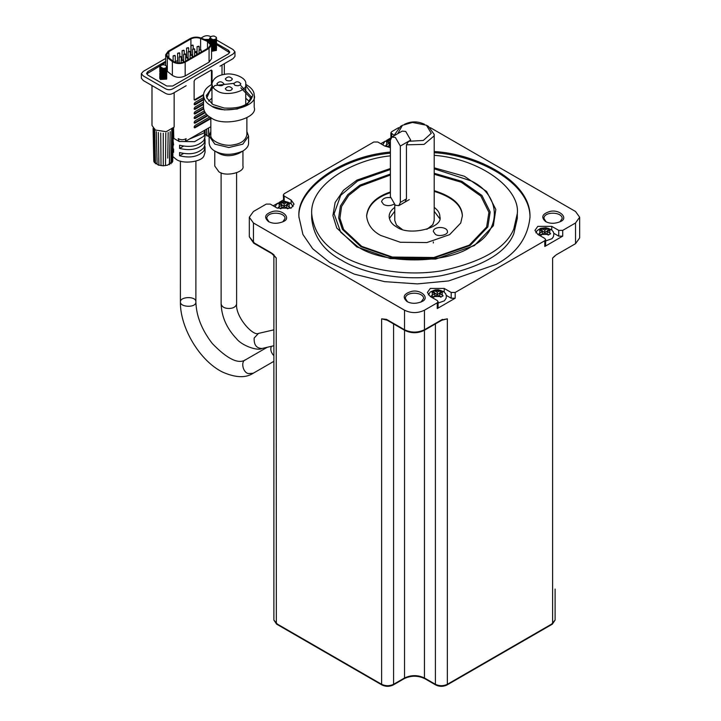 <?xml version="1.0" encoding="UTF-8"?>
<svg xmlns="http://www.w3.org/2000/svg" width="721" height="721" viewBox="0 0 721 721"><rect width="100%" height="100%" fill="white"/><g stroke="black" fill="none" stroke-linecap="round" stroke-linejoin="round"><path stroke-width="1.08" d="M390.385 152.023C338.825 156.7 295.817 189.794 298.999 217.201L302.928 234.496L312.68 248.718L329.74 262.534L354.272 274.133L384.599 281.641L417.36 283.894L448.651 280.929L496.156 264.382C516.633 253.395 527.907 237.66 529.98 217.183C531.44 181.422 476.446 153.762 434.204 151.536M545.59 221.545L545.59 221.545C540.66 217.138 542.237 213.74 550.33 211.343C559.847 209.252 568.707 218.238 560.532 221.545C554.954 223.87 549.979 223.87 545.59 221.545L545.59 221.545M407.023 301.549L407.023 301.549C402.084 297.142 403.67 293.744 411.754 291.347C421.271 289.256 430.131 298.242 421.956 301.549C416.387 303.874 411.403 303.874 407.023 301.549L407.023 301.549M268.446 221.545L268.446 221.545C263.516 217.138 265.094 213.74 273.178 211.343C282.704 209.252 291.563 218.238 283.389 221.545C277.81 223.87 272.835 223.87 268.446 221.545L268.446 221.545M272.466 253.522L276.197 257.893L271.754 253.585L253.738 243.184L249.322 236.785L249.322 217.237L253.45 211.487L266.256 204.097L270.24 204.097L277.206 208.117L291.158 208.117L294.042 204.097L291.158 200.068L284.182 196.04L283.353 194.895L284.182 193.742L373.793 142.001L377.777 142.001L384.753 146.03L390.385 147.643M249.322 217.237L253.45 222.987L404.526 310.21C411.159 313.365 417.801 313.365 424.444 310.21L437.25 302.82L438.08 301.666L438.08 307.416L437.25 308.57L455.185 298.215L455.185 292.465L451.202 292.465L444.226 288.445L430.284 288.445L427.4 292.465L430.284 296.493L437.25 300.522L438.08 301.666M455.185 292.465L544.797 240.733L545.617 239.579L545.617 245.329L544.797 246.483L562.722 236.127L562.722 230.378L558.739 230.378L551.763 226.358L537.821 226.358L534.937 230.378L537.821 234.406L544.797 238.435L545.617 239.579M562.722 230.378L575.529 222.987L579.657 217.237L575.529 211.487L430.32 127.653M424.444 124.264C417.81 121.11 411.177 121.11 404.526 124.264M398.65 127.653L391.719 131.655L390.899 132.808L390.899 138.558M394.486 135.557L390.899 132.808M390.899 137.882L386.69 140.307M385.32 141.1L380.769 143.731M283.353 199.969L279.153 202.394M277.783 203.187L273.223 205.818M276.197 257.893L276.35 623.53L381.625 684.301L381.625 318.835L386.501 319.358L404.526 329.758L404.526 310.21M441.477 319.935L447.353 318.835L447.353 684.301L552.619 623.53L552.619 258.064L556.206 254.837L575.529 243.689L575.529 222.987M579.657 217.237L579.657 237.939L575.529 243.689M447.191 318.844L442.171 320.007M442.18 319.998L424.155 330.407C417.711 333.49 411.267 333.49 404.823 330.407L386.789 319.998L381.779 318.844M387.501 319.926L386.501 319.358M420.965 302.126L423.642 298.395C423.362 291.635 405.382 291.284 405.337 298.395L407.554 301.838M282.848 221.834L285.074 218.391C284.786 211.632 266.815 211.28 266.761 218.391L268.978 221.834M559.992 221.834L562.218 218.391C561.929 211.632 543.958 211.28 543.904 218.391L546.121 221.834M446.299 295.385L451.202 298.215L455.185 298.215M553.836 233.298L558.739 236.127L562.722 236.127M283.353 194.895L283.641 201.357M298.999 217.814C296.286 190.488 339.23 157.836 390.385 153.176M434.204 152.69C476.211 154.943 530.908 182.233 529.98 217.814M311.67 218.346C313.518 236.569 323.558 250.575 341.79 260.362C361.699 272.664 401.912 282.109 441.099 275.728C481.772 267.04 506.007 253.053 513.803 233.748L517.308 218.364L517.308 213.56C520.274 188.767 480.673 158.971 434.204 155.294M390.385 155.853C354.57 159.242 310.192 183.738 311.67 213.515C313.518 231.738 323.558 245.753 341.79 255.531C361.699 267.833 401.912 277.279 441.099 270.898C481.772 262.21 506.007 248.222 513.803 228.917L517.308 213.533M390.385 191.966C375.749 196.932 367.818 204.899 366.601 215.858C367.467 224.339 372.144 230.855 380.625 235.406L400.326 242.265L426.886 242.562L449.625 234.64L460.746 223.014L462.377 215.858C462.071 204.854 452.68 196.454 434.204 190.659M366.601 216.201C368.025 205.386 375.947 197.545 390.385 192.66M434.204 191.353C452.446 197.04 461.828 205.323 462.368 216.201M435.403 234.37C438.891 237.101 448.57 234.568 447.426 231.495C447.209 226.304 433.375 226.034 433.339 231.495L435.403 234.37M390.458 197.68C385.654 197.112 382.68 198.419 381.553 201.601L383.617 204.476C386.807 206.098 390.259 206.017 393.963 204.232M394.766 207.351C391.106 210 389.223 213.065 389.133 216.543C389.592 221.041 392.071 224.483 396.559 226.899C409.131 236.713 443.974 227.602 439.837 216.543C439.927 213.353 438.044 210.289 434.204 207.351M389.367 218.499L394.766 211.253M434.204 211.253L439.612 218.499M394.766 204.89L394.766 220.455L396.487 225.105L402.12 229.323M426.85 229.323L432.771 224.718L434.204 220.455L434.204 134.439L434.015 136.026L424.029 144.398L406.446 144.831L406.446 198.879L405.103 201.961L398.884 205.629L400.344 202.403L400.344 146.057L395.369 137.432L391.845 137.08L390.385 140.307L390.385 196.653L395.369 205.278L398.884 205.629L400.344 202.403L400.344 146.057L395.369 137.432L391.845 137.08L390.385 140.307L390.385 196.653L395.369 205.278L398.884 205.629L409.249 199.645M394.838 135.35L394.766 134.43L400.543 126.391L402.534 125.238M406.446 144.831L408.6 141.289L423.299 140.469L431.275 133.295L426.435 125.238L428.427 126.391L434.204 134.439M408.6 141.289L410.7 140.072L405.725 131.447L402.201 131.096L391.845 137.08L402.201 131.096L405.725 131.447L410.7 140.072L400.344 146.057L408.6 141.289M426.435 125.238L412.493 122.444L402.426 125.301L397.794 133.646M154.916 162.117L157.151 164.352L156.475 139.982M156.322 131.646L157.151 164.352L158.908 165.307L158.746 158.097M158.35 132.466L158.935 165.145L163.261 165.812L167.578 165.145L171.598 162.117M167.768 158.097L168.164 132.466M172.166 162.018L172.716 161.459L173.428 128.203M153.086 128.203L153.798 161.459L154.348 162.018M160.341 78.715L160.341 79.391M160.053 77.408L159.738 78.256L160.45 79.481L166.578 79.112L166.776 78.256M164.613 76.381L163.991 76.264M162.234 76.309L161.612 76.453M166.47 79.085L166.776 77.309M166.776 66.954L164.739 68.991L160.459 68.603L159.738 67.323L160.305 68.342L162.153 69.054L164.487 68.919L166.281 67.936L166.578 66.071L164.442 64.836C161.837 64.692 160.504 65.359 160.432 66.855L163.09 68.387C165.668 68.351 166.83 67.576 166.578 66.071M166.776 67.99L165.343 69.784L163.108 70.288L160.945 69.901L159.738 68.513M166.776 69.027L165.866 70.514L163.82 71.262L160.603 70.766L159.738 69.54M159.873 69.919L160.17 71.325L161.91 72.118L165.307 71.721L166.713 70.487L165.524 71.767L163.334 72.352L161.116 72.046L159.738 70.577M166.776 71.1L165.136 72.983L162.856 73.398L160.756 72.92L159.738 71.613M166.776 72.136L165.686 73.731L162.378 74.398L160.441 73.767L159.918 72.055M159.873 73.019L160.053 74.317L162.811 75.317L165.091 74.921L166.776 73.163L165.316 74.966L163.081 75.462L160.918 75.065L159.738 73.686M166.776 74.056L165.848 75.705L163.784 76.444L161.495 76.309L159.972 75.39L159.738 74.569L160.413 75.669L162.342 76.318L165.659 75.678L166.713 73.632L164.613 71.983M166.776 75.236L165.497 76.949L163.306 77.526L161.089 77.21L159.738 75.75M166.776 76.273L165.992 77.661L164.009 78.481L161.693 78.427L159.756 76.967L161.45 78.219L163.739 78.373L165.812 77.643L166.677 75.606M166.56 78.959L166.362 77.156M161.378 76.12L160.098 76.859L159.819 78.084L162.09 79.391L165.46 78.886L166.695 77.634L166.677 76.642M159.873 76.129L159.738 76.642M159.873 75.092L160.161 76.489L163.036 77.39L166.118 76.372L166.677 74.569M159.873 74.056L159.738 74.569M166.776 73.019L166.677 72.506M159.873 71.983L160.287 73.497L163.288 74.272L166.263 73.127L166.677 71.469M159.873 70.946L160.576 72.668L163.775 73.191L165.839 72.451L166.677 70.433M166.776 69.91L166.677 69.396M159.873 68.883L160.432 70.505L163.55 71.154L166.389 69.883L166.677 68.36M159.738 68.36L160.747 69.658L164.028 70.054L166.001 69.225L166.677 67.323M160.441 66.206L159.738 67.323M212.749 42.431L213.254 42.719M216.534 44.612L229.611 52.669M205.647 39.934L209.568 40.592L209.568 39.439L203.592 39.439M146.705 73.939L165.686 62.475M166.776 70.91L172.373 75.39C176.348 77.778 180.611 77.967 185.171 75.957L209.072 62.159L211.55 58.707L211.55 44.909L208.09 40.971L201.177 38.051C197.32 36.681 193.661 36.843 190.209 38.537L168.164 51.263L165.686 54.715L167.317 57.599L172.373 61.591C176.348 63.98 180.611 64.169 185.171 62.159L209.072 48.352L211.55 44.909M211.55 51.344L216.381 50.362L216.102 48.478M214.416 47.631L211.55 47.667M216.444 47.965L216.264 50.335M211.55 49.695L215.074 49.343L216.57 47.523M211.55 48.658L215.444 48.118L216.534 46.811L216.444 45.892M211.55 47.622L214.885 47.361L216.57 45.306L215.083 47.117L211.55 47.478L214.561 47.325M211.55 46.586L215.273 46.144L216.498 44.882L216.444 43.828M211.55 45.549L214.687 45.36L216.57 43.386M211.523 44.513L215.101 44.161L216.57 42.35M211.118 43.368L214.479 43.359L216.183 42.323L216.57 41.16L214.705 43.143L211.001 43.179M209.532 40.791L210.532 42.088L212.632 42.575L215.795 41.665L216.57 40.277M209.532 39.763L210.893 41.214L213.11 41.53L215.3 40.953L216.57 39.24M216.372 37.321C216.624 38.826 215.462 39.592 212.884 39.637L210.226 38.105C210.298 36.609 211.632 35.942 214.236 36.086L216.372 37.321L215.804 39.439L212.65 40.358L210.55 39.871L209.532 38.573L209.775 39.403L211.298 40.313L213.587 40.448L215.651 39.7L216.57 38.204M209.532 38.573L210.244 37.456M216.471 38.573L216.192 40.097L213.353 41.367L210.235 40.727L209.667 39.096M216.471 39.61L215.939 41.394L212.875 42.422L209.973 41.548L209.667 40.133M216.471 40.646L216.57 41.16M209.532 41.683L209.667 41.169M216.471 41.683L216.498 42.647L215.291 43.918L211.496 44.36M216.471 42.719L216.372 43.981L214.894 45.135L211.55 45.405L214.561 45.261M216.471 43.756L215.462 45.892L211.55 46.441L214.561 46.297M214.407 43.233L216.57 45.306M216.471 45.82L215.615 47.856L211.55 48.505M216.471 46.856L216.489 47.847L215.264 49.1L211.55 49.542M216.471 47.892L216.354 49.172L214.867 50.317L211.55 50.578M216.471 48.929L216.354 50.209M190.218 53.138L191.065 52.651M194.697 51.561L197.067 51.506M175.257 61.781L177.627 60.411M181.25 58.311L182.107 57.824M185.739 55.724L186.586 55.238M194.192 127.482L210.46 118.154L211.064 118.505L195.13 127.707C193.841 127.68 193.841 126.914 195.13 125.4L209.712 116.982M194.526 127.356L195.13 127.707L194.427 127.77M205.215 112.674L195.13 118.505C193.841 118.478 193.841 117.712 195.13 116.207L204.259 110.935M194.192 118.289L195.13 118.505L194.427 118.568M203.502 104.464L195.13 109.304C193.841 109.277 193.841 108.511 195.13 107.005L203.502 102.166M194.192 109.087L195.13 109.304L194.427 109.376M165.686 58.446L143.335 71.352L141.343 73.65L141.343 78.256L143.335 80.554L165.253 93.207C167.903 94.739 170.562 94.739 173.22 93.207L186.162 85.727M141.343 73.65L143.335 75.957L165.253 88.602C167.903 90.134 170.562 90.134 173.22 88.602L232.973 54.102L234.965 51.804L232.973 49.506L216.57 40.034M220.022 66.179L232.973 58.707L234.965 56.4L234.965 51.804M203.502 99.868L195.13 104.707C193.841 104.68 193.841 103.914 195.13 102.4L203.502 97.569M194.192 104.482L195.13 104.707L194.427 104.77M203.655 108.979L195.13 113.9C193.841 113.882 193.841 113.107 195.13 111.602L203.502 106.771M194.192 113.684L195.13 113.9L194.427 113.972M207.972 115.684L195.13 123.102C193.841 123.075 193.841 122.309 195.13 120.804L206.467 114.251M194.192 122.885L195.13 123.102L194.427 123.174M203.502 95.271L195.13 100.102L194.129 99.525L194.129 81.131L195.13 79.4L211.064 70.207L212.055 70.775L212.055 82.717M211.064 70.207L212.055 70.775L211.397 70.072M194.192 99.886L195.13 100.102L194.129 99.525M204.827 131.042L205.052 136.792L203.89 140.352C198.284 146.165 190.182 147.778 179.574 145.191L179.574 148.409L183.467 146.165M205.052 132.646L203.89 136.215L194.58 141.676L181.034 141.496M205.025 130.041L203.89 132.997L189.217 139.162M204.827 138.396L205.052 140.009L203.89 143.578C198.284 149.382 190.182 150.995 179.574 148.409M205.052 140.009L205.052 144.146L203.89 147.715C198.284 153.519 190.182 155.132 179.574 152.555L179.574 155.772L183.467 153.519M204.827 145.759L205.052 147.372L203.89 150.932C198.284 156.745 190.182 158.359 179.574 155.772M172.824 156.538L176.203 159.332C182.503 164.352 201.583 162.054 203.89 155.997L205.052 152.428L205.052 147.372M172.995 148.463L173.599 149.103L173.599 152.32L172.932 151.599M194.823 127.824L194.337 127.707M173.148 141.28L173.599 144.966L173.085 144.425M211.064 36.852C208.405 35.32 205.746 35.32 203.097 36.852L201.087 38.015M151.987 85.547L151.987 125.4L155.285 130.005L166.172 131.691L174.14 127.085L174.14 92.667M173.563 128.041L173.788 138.369L179.196 141.505L178.195 138.63C180.854 140.09 183.504 140.09 186.162 138.63L185.171 141.505L179.196 141.505M173.238 137.098L173.653 137.801M165.686 61.321L147.823 71.64L146.579 73.362L147.823 75.092L166.74 86.015L172.716 86.015L228.494 53.814L229.729 52.092L228.494 50.362L216.552 43.476M213.416 41.665L212.938 41.385M194.526 104.356L203.502 99.174M194.526 108.961L203.502 103.779M194.526 113.558L203.556 108.348M194.526 118.154L204.899 112.17M194.526 122.759L207.495 115.27M211.46 84.654L211.46 70.433M194.526 99.759L203.538 94.559M200.6 38.51L207.504 41.43L210.559 44.909L208.378 47.956L184.477 61.754C180.448 63.529 176.681 63.367 173.175 61.249L168.11 57.265L166.677 54.715L168.858 51.669L190.912 38.934C193.958 37.438 197.184 37.294 200.6 38.51L200.6 49.551M182.918 60.005L181.115 60.438L183.233 60.438L182.918 60.005M174.942 55.4L175.257 55.832L173.139 55.832L174.942 55.4M180.944 56.544L179.141 56.977L181.25 56.977L180.944 56.544M187.406 57.419L185.603 57.851L187.712 57.851L187.406 57.419M183.909 50.227L184.215 50.659L182.107 50.659L183.909 50.227M189.911 51.371L188.109 51.804L190.218 51.804L189.911 51.371M196.364 52.245L194.562 52.678L196.68 52.678L196.364 52.245M194.391 48.785L192.588 49.217L194.697 49.217L194.391 48.785M200.844 49.659L199.041 50.082L201.159 50.082L200.844 49.659M198.87 46.198L197.067 46.631L199.176 46.631L198.87 46.198M192.868 45.053L193.183 45.486L191.065 45.486L192.868 45.053M188.388 47.64L188.704 48.073L186.586 48.073L188.388 47.64M191.885 54.832L190.083 55.265L192.192 55.265L191.885 54.832M185.423 53.958L183.621 54.39L185.739 54.39L185.423 53.958M179.43 52.813L179.736 53.246L177.627 53.246L179.43 52.813M214.561 40.079L211.136 40.115M214.561 41.115L211.136 41.151M214.561 42.151L211.136 42.188M214.561 43.188L211.136 43.224M214.561 44.224L211.505 44.396M214.561 48.361L211.55 48.55M211.55 46.108L214.813 46.414M215.48 46.91L215.822 47.451M214.561 49.398L211.55 49.587M215.885 48.884L215.642 49.857L215.885 48.884M215.471 49.731L216.381 50.434M211.55 49.821L213.758 49.884L215.561 48.929M211.55 48.785L214.146 48.758L215.561 47.892M211.55 47.757L213.614 47.847L215.561 46.856M211.55 46.721L214.84 46.396L215.885 44.738M211.55 45.684L213.47 45.802L215.561 44.783M211.532 44.648L213.867 44.693L215.561 43.756M210.388 42.89L213.317 43.747L215.029 43.179L215.885 41.872M210.388 41.854L212.767 42.746L215.561 41.683M210.388 40.818L213.173 41.692L215.561 40.646M210.388 39.781L212.614 40.673L215.561 39.61M210.217 38.015L210.631 39.015L212.884 39.637M165.848 78.364L166.091 77.634L165.848 78.364M161.342 78.183L164.767 78.147M165.01 75.164L162.748 74.696L160.531 75.678M160.504 75.723L161.666 77.273L164.767 77.111M161.342 76.111L164.767 76.075M161.342 75.074L164.767 75.038M165.767 73.533L162.721 74.596L161.098 74.155L160.422 72.974L161.883 74.227L164.767 74.011M161.342 73.01L164.767 72.974M161.342 71.974L164.767 71.938M161.342 70.937L164.767 70.901M161.342 69.901L164.767 69.865M161.333 68.865L164.767 68.828M163.09 68.387L160.828 67.765L160.422 66.765M165.767 68.36L162.82 69.423L160.585 68.531M165.767 69.396L163.379 70.442L160.585 69.567M165.767 70.433L162.973 71.496L160.594 70.604M166.091 70.622L165.235 71.929L163.523 72.497L160.585 71.64M165.767 72.506L163.117 73.56L160.594 72.677M166.091 73.488L165.668 74.678L164.208 75.471L162.333 75.588L160.585 74.741M165.767 75.606L162.865 76.669L161.198 76.282L160.422 75.047M165.767 76.642L163.424 77.679L160.585 76.814M165.767 77.679L163.018 78.742L160.594 77.85M166.578 79.184L165.668 78.472M209.135 137.071L208.522 128.023M208.739 136.395L206.945 135.602L206.693 129.077M206.945 135.602L205.575 134.566M161.017 165.641L160.72 132.988M163.261 165.812L163.261 133.169M165.497 165.641L165.794 132.988M169.363 164.352L170.192 131.646M226.367 90.125L225.331 88.683C227.638 86.015 229.981 86.015 232.378 88.683C231.531 90.612 229.53 91.089 226.367 90.125M234.812 85.24L233.784 83.807C236.082 81.14 238.435 81.14 240.823 83.807C239.985 85.736 237.975 86.214 234.812 85.24M216.904 90.702C225.285 97.245 248.511 91.179 245.753 83.807C246.879 77.652 232.694 72.262 224.474 74.38C217.282 75.462 213.11 78.607 211.956 83.798C212.253 86.799 213.903 89.098 216.904 90.702M226.367 80.364C229.53 81.338 231.531 80.86 232.378 78.931C229.981 76.264 227.638 76.264 225.331 78.931L226.367 80.364M217.913 85.24C221.077 86.214 223.077 85.736 223.925 83.807C221.527 81.14 219.184 81.14 216.886 83.807L217.913 85.24M209.135 136.134L209.135 143.028C209.487 146.516 211.415 149.202 214.912 151.077L218.896 153.384C224.745 156.475 231.378 156.475 238.813 153.384L242.797 151.077C246.744 148.625 248.673 145.939 248.574 143.028L248.574 136.134L242.797 144.182L228.854 147.517L214.912 144.182L209.135 136.134L210.829 131.519M214.768 150.995L214.768 166.028L218.896 171.778C225.88 177.231 245.239 172.175 242.941 166.028L242.941 150.995M246.879 131.519L248.574 136.134M214.912 151.077L214.912 151.077C223.095 155.412 232.396 155.412 242.797 151.077M210.829 117.676L210.829 134.755C209.622 141.307 224.754 147.066 233.523 144.804C241.202 143.65 245.654 140.298 246.879 134.755L246.879 117.676M211.956 84.393C206.566 87.214 203.755 90.846 203.502 95.298L203.502 107.384C203.953 111.863 206.431 115.315 210.929 117.73C223.501 127.545 258.343 118.433 254.207 107.375L254.207 95.307C254.279 91.27 251.467 87.638 245.753 84.393M203.502 95.298C203.953 99.786 206.431 103.247 210.929 105.654C223.501 115.468 258.343 106.357 254.207 95.298M211.956 86.06L206.81 98.002L212.92 104.509L224.186 108.033C240.994 108.961 250.529 104.563 252.783 94.857L245.753 85.511M208.639 101.057L211.956 98.2M245.753 98.2L249.583 101.706M212.929 106.582L224.492 109.925L237.452 108.952L247.591 103.977L251.332 96.533M233.874 83.357L214.795 85.547L206.332 95.379L206.81 98.002M206.341 95.803L211.956 87.484M240.823 85.574L251.359 96.956M240.823 87.863L251.386 98.831M545.617 240.985L551.962 238.714L553.422 236.74L553.908 233.757L553.214 231.657L551.286 229.539L545.86 227.674L540.534 228.368L537.046 230.702L535.874 232.811M542.399 231.531L538.92 229.693L541.309 228.314L544.797 230.152L548.275 228.314L550.673 229.693L547.185 231.531L550.673 233.712L548.275 235.091L544.797 232.91L541.309 235.091L538.92 233.712L542.399 231.531L542.399 233.829L540.795 234.758M548.275 228.314L548.275 229.287L549.672 230.089M541.309 228.314L542.3 231.017L544.797 232.45L547.284 231.017L548.275 229.287M544.797 230.152L544.797 232.45M547.185 231.531L547.185 233.829L548.789 234.758M437.25 294.997L434.646 296.502L439.864 296.502L437.25 294.997M439.648 293.618L442.252 295.123L442.252 292.113L439.648 293.618L439.648 295.916L441.252 296.845M437.25 292.239L439.864 290.734L434.646 290.734L437.25 292.239L437.25 294.538L434.763 293.105L433.772 291.374L432.375 292.185M434.646 290.734L433.772 290.401L431.374 291.78L434.862 293.618L434.862 295.916L433.258 296.845M442.252 292.113L443.127 291.78L440.738 290.401L439.864 290.734M439.864 296.502L440.738 297.178L443.127 295.799L442.252 295.123M434.862 293.618L431.374 295.799L433.772 297.178L434.646 296.502M428.337 294.898L430.32 291.978L435.241 289.878L438.404 289.77L443.721 291.608L445.677 293.753L446.371 295.862L446.137 298.206L444.415 300.801L438.08 303.072M433.772 290.401L433.772 291.374M440.738 290.401L439.747 293.105L437.25 294.538M390.394 139.991L389.115 140.271L390.385 141.001M389.331 143.155L386.726 141.649L386.726 144.66L389.331 143.155L389.331 145.453L387.727 146.381M390.385 145.309L389.115 146.039L390.385 146.318M386.726 144.66L385.843 145.336L388.231 146.724L389.115 146.039M389.115 140.271L388.231 139.937L385.843 141.316L386.726 141.649M388.231 139.937L388.231 140.91L386.844 141.722M390.385 143.308L388.231 140.91M281.794 205.242L278.306 203.403L280.694 202.024L284.182 203.863L287.67 202.024L290.058 203.403L286.57 205.242L290.058 207.423L287.67 208.811L284.182 206.621L280.694 208.811L278.306 207.423L281.794 205.242L281.794 207.54L280.19 208.468M287.67 202.024L287.67 202.998L289.058 203.809M280.694 202.024L281.695 204.728L284.182 206.161L286.67 204.728L287.67 202.998M286.57 205.242L286.57 207.54L288.175 208.468M284.182 203.863L284.182 206.161M253.45 222.987L253.45 242.535L271.475 252.945M393.576 323.918L393.576 684.301L404.526 677.983L404.526 330.236M424.444 330.236L424.444 677.983L435.403 684.301L435.403 323.918M424.444 310.21L424.444 329.758L442.478 319.358M437.25 308.57L437.25 302.82M544.797 246.483L544.797 240.733M276.35 258.064L274.043 255.576M273.881 254.612L273.881 620.078L277.351 624.107M387.249 320.259L381.625 318.835M382.617 684.878L381.625 684.301C385.609 686.167 389.592 686.167 393.576 684.301L392.575 684.878M447.353 318.835L441.73 320.259M436.394 684.878L435.403 684.301C439.386 686.167 443.37 686.167 447.353 684.301L446.353 684.878M554.8 255.901L552.619 258.064M551.628 624.107L555.098 620.078L552.331 624.17L447.065 684.95C443.271 686.78 439.486 686.78 435.691 684.95L424.741 678.623C417.91 675.415 411.069 675.415 404.238 678.623L393.278 684.95C389.493 686.78 385.708 686.78 381.914 684.95L276.648 624.17L273.881 620.078M403.535 678.551L404.526 677.983C411.168 674.874 417.81 674.874 424.444 677.983L425.444 678.551M405.526 330.335L404.526 329.758C411.168 332.868 417.81 332.868 424.444 329.758L423.452 330.335M249.322 236.785L254.441 243.112M451.202 292.465L451.202 298.215M444.226 288.445L444.226 292.005M558.739 230.378L558.739 236.127M551.763 226.358L551.763 229.918M391.719 133.953L391.719 137.152M284.182 196.04L284.182 201.79M291.158 200.068L291.158 203.637M434.204 167.813L464.414 176.257L486.612 191.462L495.823 209.423L493.353 225.754L474.4 245.582L435.619 259.091L390.34 258.587L356.751 246.888L336.77 228.016L332.913 215.597L335.121 202.493L343.547 190.218L356.967 180.097L390.385 168.516M390.385 175.041L360.5 186.063L348.757 195.382L341.574 206.53L339.924 218.31L343.602 229.44L361.681 246.348L392.395 257.046L433.817 257.505L469.29 245.149L486.63 227.016L488.919 212.307L480.889 196.112L461.251 182.233L434.204 174.266M434.204 173.274L461.828 181.322L481.925 195.445L490.172 211.956L487.847 226.962L470.218 245.401L434.141 257.965L392.026 257.496L360.788 246.618L342.367 229.35L338.654 217.994L340.402 205.972L347.81 194.616L359.86 185.153L390.385 174.031M390.385 169.525L357.643 180.98L340.709 195.364L334.093 213.804L340.709 232.234L357.643 246.618C383.23 264.328 445.749 264.328 471.336 246.618C501.996 231.847 501.996 195.751 471.336 180.98L434.204 168.804M400.344 202.403L406.446 198.879L400.344 202.403M180.394 301.793L180.394 301.937C180.088 307.407 196.337 308.029 195.887 301.937L195.887 301.937C196.472 295.952 180.268 296.43 180.394 301.793M273.881 361.32L253.215 373.253L248.421 373.604C242.716 372.532 240.589 361.176 245.464 359.833L245.473 359.833C238.345 364.402 227.295 358.977 212.325 343.566C201.745 329.821 196.265 315.942 195.887 301.937L195.905 161.098M273.881 355.714C271.069 352.785 270.213 349.667 271.294 346.341M228.494 50.362L228.494 51.515M147.823 71.64L147.823 72.794M207.504 41.43L207.504 48.451M168.858 51.669L168.858 57.851M190.912 38.934L190.912 52.741M167.317 57.599L167.317 71.397M172.373 61.591L172.373 75.39M185.171 62.159L185.171 75.957M209.072 48.352L209.072 62.159M273.881 345.747L261.957 348.495C257.478 351.253 241.571 345.458 236.506 338.681C226.773 328.452 221.644 316.898 221.122 304.019L221.122 304.019C221.96 306.957 224.628 308.444 229.116 308.489C233.352 308.327 235.848 306.831 236.614 304.019L236.596 172.824M261.957 348.495C256.406 348.279 253.81 344.782 254.18 338.014L258.469 333.408C253.161 336.527 235.253 316.798 236.614 304.019M539.795 230.026L539.795 233.036M547.401 228.647L542.192 228.647M549.79 233.036L549.79 230.026M542.192 234.415L547.401 234.415M539.912 230.089L541.309 229.287M432.258 295.123L432.258 292.113M442.135 292.185L440.738 291.374M279.189 203.737L279.189 206.747M286.787 202.358L281.578 202.358M289.175 206.747L289.175 203.737M281.578 208.126L286.787 208.126M279.306 203.809L280.694 202.998M555.098 620.078L555.098 589.03M273.881 255.432L273.881 589.03M311.67 213.56L311.67 218.391M433.339 242.995L433.339 241.959M394.766 135.386L394.766 134.439M159.738 78.256L159.738 77.679M253.215 373.253C245.726 378.165 235.533 377.786 222.645 372.117C199.897 361.05 179.98 327.803 180.394 301.937L180.403 161.098M267.203 347.288L245.473 359.833M222.014 65.025L222.014 74.885M210.829 126.689L185.18 141.496M165.686 65.287L165.686 54.715M181.115 60.438L181.115 62.871M183.233 60.438L183.233 62.33M175.257 55.832L175.257 62.367M173.139 55.832L173.139 61.231M179.141 56.977L179.141 63.015M181.25 56.977L181.25 60.14M185.603 57.851L185.603 61.105M187.712 57.851L187.712 59.888M184.215 50.659L184.215 53.841M182.107 50.659L182.107 59.825M188.109 51.804L188.109 59.654M190.218 51.804L190.218 54.958M194.562 52.678L194.562 55.932M196.68 52.678L196.68 54.706M192.588 49.217L192.588 57.067M194.697 49.217L194.697 52.372M199.041 50.082L199.041 53.345M201.159 50.082L201.159 52.119M197.067 46.631L197.067 54.481M199.176 46.631L199.176 49.785M193.183 45.486L193.183 48.667M191.065 45.486L191.065 54.652M188.704 48.073L188.704 51.254M186.586 48.073L186.586 57.238M190.083 55.265L190.083 58.518M192.192 55.265L192.192 57.292M183.621 54.39L183.621 62.177M185.739 54.39L185.739 57.545M179.736 53.246L179.736 56.427M177.627 53.246L177.627 62.916M224.321 63.7L224.321 74.407M208.549 129.347L208.702 136.557M206.657 129.095L206.801 135.927M205.143 129.969L205.251 135.034M154.709 128.825L155.457 163.784M169.507 164.676L170.039 139.982M171.805 128.825L171.057 163.784M172.878 128.789L172.148 162.685M153.636 128.789L154.366 162.685M221.122 304.019L221.104 172.824M273.881 329.839L258.469 333.408M245.753 83.807L245.753 104.581M211.956 83.807L211.956 103.914M382.698 144.849L384.789 141.514L390.467 139.315M293.096 206.521L290.671 203.25L285.246 201.384L279.919 202.078L276.431 204.413L275.161 206.936"/></g></svg>
